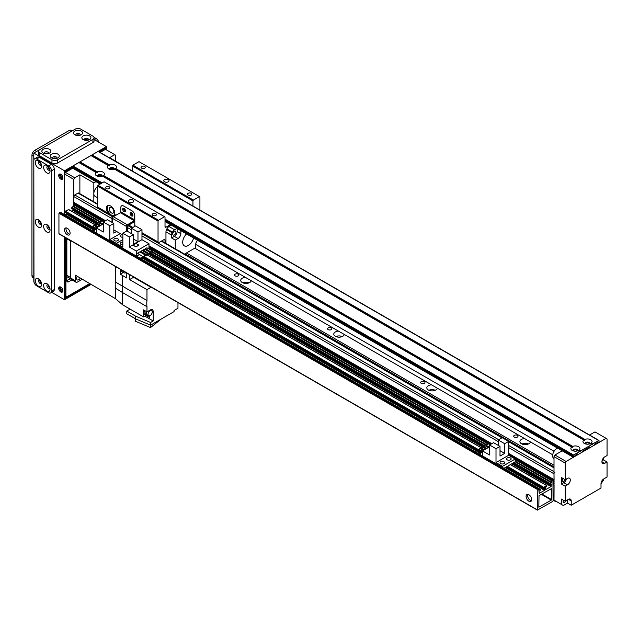 <?xml version="1.0" encoding="UTF-8"?>
<svg xmlns="http://www.w3.org/2000/svg" width="639" height="639" viewBox="0 0 639 639"><rect width="100%" height="100%" fill="white"/><g stroke="black" fill="none" stroke-linecap="round" stroke-linejoin="round"><path stroke-width="0.96" d="M554.005 466.829L185.03 253.803M186.428 252.996L554.005 465.216M524.579 438.554L530.394 441.908A5.264 3.035 180 0 1 524.867 444.616A5.264 3.035 180 0 1 519.898 441.581A5.264 3.035 180 0 1 524.579 438.554L437.332 388.185A5.264 3.035 180 0 1 431.812 390.884A5.264 3.035 180 0 1 426.836 387.849A5.264 3.035 180 0 1 431.525 384.83L437.332 388.185M528.349 443.993A5.264 3.035 0 0 0 521.967 443.993M435.287 390.269A5.264 3.035 0 0 0 428.913 390.269M338.462 331.106L344.277 334.461A5.264 3.035 180 0 1 338.75 337.16A5.264 3.035 180 0 1 333.782 334.125A5.264 3.035 180 0 1 338.462 331.106L251.215 280.729A5.264 3.035 180 0 1 245.696 283.428A5.264 3.035 180 0 1 240.719 280.401A5.264 3.035 180 0 1 245.408 277.374L251.215 280.729M342.232 336.545A5.264 3.035 0 0 0 335.85 336.545M249.17 282.813A5.264 3.035 0 0 0 242.796 282.813M514.347 437.076A2.133 1.23 180 0 1 513.716 436.205A2.133 1.23 180 0 1 515.857 434.975A2.133 1.23 180 0 1 517.989 436.205A2.133 1.23 180 0 1 516.671 437.34A2.133 1.23 180 0 1 514.347 437.076M421.285 383.352A2.133 1.23 180 0 1 420.662 382.481A2.133 1.23 180 0 1 422.794 381.243A2.133 1.23 180 0 1 424.927 382.481A2.133 1.23 180 0 1 423.609 383.616A2.133 1.23 180 0 1 421.285 383.352M328.23 329.62A2.133 1.23 180 0 1 327.599 328.75A2.133 1.23 180 0 1 329.74 327.519A2.133 1.23 180 0 1 331.873 328.75A2.133 1.23 180 0 1 330.555 329.892A2.133 1.23 180 0 1 328.23 329.62M235.168 275.896A2.133 1.23 180 0 1 234.545 275.026A2.133 1.23 180 0 1 236.678 273.796A2.133 1.23 180 0 1 238.81 275.026A2.133 1.23 180 0 1 237.492 276.16A2.133 1.23 180 0 1 235.168 275.896M554.94 472.205A1.318 0.759 120 0 0 554.005 473.811L554.077 479.761M554.077 480.68L554.077 481.91M554.077 482.828L554.077 484.058M554.077 484.977L554.005 500.68L555.866 501.751L556.329 501.487M79.875 193.721L79.875 174.822L74.755 177.778L65.45 172.41L64.523 174.016L73.828 179.391L73.828 204.105L74.292 202.763L105.491 220.774L73.892 202.531L73.828 196.58A1.318 0.759 -60 0 1 74.755 194.975L78.014 193.09A1.318 0.759 -60 0 1 78.669 193.026L97.559 203.929M553.078 500.137L554.005 500.68M553.078 483.483L554.005 484.019M553.078 481.335L554.005 481.87M148.991 245.895L491.679 443.738M508.668 453.546L554.005 479.721M554.94 455.008L554.005 456.621L565.172 463.067L566.106 461.454L554.94 455.008L562.192 450.822M567.504 499.874L567.504 503.093L563.31 505.513L554.005 500.137L554.005 456.621M561.449 504.435L561.449 499.067L565.172 501.216L565.172 486.167L561.449 484.019L561.449 477.573L565.172 479.721L565.172 463.067M589.565 435.015L594.949 431.908L607.05 438.889L607.05 455.543L604.726 456.893A3.946 2.276 -60 0 0 602.146 460.368A3.946 2.276 -60 0 0 602.753 463.531A3.946 2.276 -60 0 0 604.726 463.339L601.93 461.725M603.328 458.131L603.328 459.848L607.05 461.997L607.05 477.037L603.791 478.915A3.946 2.276 -60 0 0 601.003 483.755L601.003 488.052L571.226 505.241L567.504 503.093M603.328 479.234L603.328 480.264L601.003 483.755M565.172 501.216L568.43 499.331A3.946 2.276 -60 0 1 570.403 499.139A3.946 2.276 -60 0 1 571.226 500.944L571.226 505.241M563.382 500.177A2.236 1.294 120 0 0 563.127 501.319A2.236 1.294 120 0 0 563.59 502.35A2.236 1.294 120 0 0 565.986 500.744M602.09 460.559L603.328 459.848M607.05 461.997L604.726 463.339M565.108 479.681A2.236 1.294 -60 0 1 562.655 481.391A2.236 1.294 -60 0 1 562.919 478.419M566.41 479.01A3.946 2.276 -60 0 1 563.782 482.677L561.449 484.019M565.172 479.721L567.504 478.379A3.946 2.276 -60 0 1 569.477 478.188A3.946 2.276 -60 0 1 570.076 481.351A3.946 2.276 -60 0 1 567.504 484.825L565.172 486.167M566.106 461.454L606.115 438.354M573.894 451.03A1.621 0.935 180 0 1 573.79 450.711A1.621 0.935 180 0 1 575.412 449.776A1.621 0.935 180 0 1 577.025 450.711A1.621 0.935 180 0 1 576.929 451.03M585.987 444.049A1.621 0.935 180 0 1 585.891 443.73A1.621 0.935 180 0 1 587.505 442.795A1.621 0.935 180 0 1 589.126 443.73A1.621 0.935 180 0 1 589.03 444.049M100.075 152.417L105.467 149.302L115.699 155.213L115.699 161.124M114.772 154.678L109.652 157.633L123.343 165.844M73.828 179.391L74.755 177.778M72.431 167.306L65.45 171.332L65.45 172.41L72.702 168.217M79.875 174.822L93.837 182.882L93.837 201.78M95.97 181.652L93.837 182.882M98.366 176.492A1.621 0.935 180 0 1 98.262 176.164A1.621 0.935 180 0 1 99.261 175.302A1.621 0.935 180 0 1 101.026 175.509A1.621 0.935 180 0 1 101.497 176.164A1.621 0.935 180 0 1 101.401 176.492M110.459 169.503A1.621 0.935 180 0 1 110.363 169.183A1.621 0.935 180 0 1 111.362 168.321A1.621 0.935 180 0 1 113.127 168.52A1.621 0.935 180 0 1 113.598 169.183A1.621 0.935 180 0 1 113.502 169.503M94.061 139.494L106.393 146.619L64.523 170.797L64.523 214.608L64.523 174.016M97.559 197.778L95.059 196.341A5.919 3.419 -60 0 1 94.069 191.892A5.919 3.419 -60 0 1 97.559 186.676M554.005 458.626L553.837 458.522A5.919 3.419 -60 0 1 553.102 453.251A5.919 3.419 -60 0 1 557.615 448.179M66.224 227.907A3.946 2.276 -120 0 0 66.009 229.034A3.946 2.276 -120 0 0 69.883 234.241M64.523 229.896A3.946 2.276 60 0 1 65.338 228.091A3.946 2.276 60 0 1 69.284 230.367A3.946 2.276 60 0 1 69.284 234.928A3.946 2.276 60 0 1 66.24 233.866A3.946 2.276 60 0 1 64.523 229.896M527.798 494.394A3.946 2.276 -120 0 0 527.574 495.521A3.946 2.276 -120 0 0 531.456 500.728M526.089 496.375A3.946 2.276 60 0 1 526.903 494.57A3.946 2.276 60 0 1 530.857 496.854A3.946 2.276 60 0 1 530.857 501.407A3.946 2.276 60 0 1 527.814 500.353A3.946 2.276 60 0 1 526.089 496.375M551.305 500.089L538.829 507.198L539.02 495.68L551.505 488.571L551.585 499.602L551.305 500.089L541.353 494.338M544.564 487.861L544.564 490.337L539.26 493.396L538.981 491.407L540.139 490.417L540.338 489.322L538.637 490.113L538.477 488.244L537.255 489.394L537.391 510.114L552.607 501.487L553.078 500.68L552.943 479.961L551.776 480.8L551.497 482.788L549.915 484.019L549.995 484.634L551.273 484.082L551.074 486.575L545.57 489.658L545.49 487.645L546.936 486.167L546.657 485.576L543.677 487.301L543.477 488.396L544.843 488.028M65.01 214.896L66.24 214.177L66.52 213.027M59.403 233.922L58.94 233.658L58.94 213.242L60.242 212.276M71.872 208.458L71.872 207.379L73.453 206.149L73.733 204.16L74.755 204.105M71.52 211.134L72.758 210.415L73.038 209.265M65.362 212.22L65.362 211.142L68.613 209.584M134.781 226.374L134.781 215.655A3.946 2.276 -120 0 0 131.985 210.822A3.946 2.276 60 0 1 134.781 215.655L134.318 220.759L127.337 224.792A1.318 0.759 120 0 0 126.402 226.406L126.402 231.214M131.985 210.822L123.615 205.99A3.946 2.276 -120 0 0 121.642 205.79A3.946 2.276 60 0 1 123.615 205.99L131.985 210.822M123.67 208.242A1.973 1.142 -120 0 0 123.615 208.673A1.973 1.142 -120 0 0 125.412 211.253M131.115 212.539A1.973 1.142 -120 0 0 131.059 212.971A1.973 1.142 -120 0 0 132.856 215.551M120.819 211.908L120.819 207.595A3.946 2.276 60 0 1 121.642 205.79A3.946 2.276 -120 0 0 120.819 207.595L120.819 211.884L134.781 219.944M122.68 209.209A1.973 1.142 60 0 1 123.087 208.306A1.973 1.142 60 0 1 125.068 209.448A1.973 1.142 60 0 1 125.068 211.725A1.973 1.142 60 0 1 123.543 211.197A1.973 1.142 60 0 1 122.68 209.209M130.124 213.506A1.973 1.142 60 0 1 130.532 212.603A1.973 1.142 60 0 1 132.513 213.746A1.973 1.142 60 0 1 132.513 216.022A1.973 1.142 60 0 1 130.987 215.495A1.973 1.142 60 0 1 130.124 213.506M113.822 229.88L122.848 235.096M112.448 222.644L112.448 218.346A1.318 0.759 -60 0 1 113.375 216.733L120.356 212.699L120.819 211.884M127.337 231.238L127.8 225.599L134.781 221.565M122.848 244.801A2.3 1.326 180 0 1 120.356 243.475A2.3 1.326 180 0 1 122.848 242.149M116.61 231.494L113.822 233.107L113.822 223.434L107.352 219.696L103.35 222.013L109.82 225.743L109.82 239.609L116.33 243.363L122.848 239.609L116.33 243.363L116.33 244.521L116.33 243.363L122.848 247.125L122.848 233.267L129.31 236.997L129.31 246.989L141.97 239.689L141.97 229.697L135.5 225.958L131.498 228.267L131.498 233.642M148.991 248.994L148.991 243.739L136.339 251.047L136.339 256.071M136.339 251.047L129.31 246.989M148.991 243.739L141.97 239.689M122.848 233.267L126.849 230.959L133.311 234.689L129.31 236.997M135.963 246.862L138.943 245.136L135.963 243.419L132.992 245.136L135.963 246.862L138.759 245.136L135.963 243.419M139.31 254.602L136.618 256.231M147.329 249.969L146.643 250.368M144.965 251.335L144.278 251.734M142.601 252.701L141.914 253.1M143.152 249.961L148.919 253.619L150.317 252.493L144.55 249.162L143.152 249.961L148.919 253.619M137.489 253.228L143.264 256.886L145.588 255.217L139.821 251.886L137.489 253.228L143.264 256.886M140.788 251.327L146.555 254.985L147.952 253.851L146.555 254.657L140.788 251.327L142.185 250.52L147.952 253.851M145.516 248.603L151.283 252.253L152.681 251.127L146.906 247.796L145.516 248.603L151.283 252.253M142.84 256.638L140.157 258.276M140.157 258.196L136.618 256.151M140.732 258.611L152.25 251.694M150.868 252.014L150.173 252.405M148.504 253.379L147.809 253.771M146.139 254.737L145.452 255.137M152.681 251.127L151.283 251.934M150.317 252.493L148.919 253.292M145.588 255.217L143.264 256.558M141.97 229.697L137.968 232.005L137.968 241.678L133.311 244.362L133.311 234.689M137.968 232.005L131.498 228.267M137.968 241.678L133.311 238.986M133.176 245.248L135.963 246.75M135.963 243.531L133.176 245.136M108.127 205.486A5.919 3.419 -120 0 0 107.783 210.327A5.919 3.419 -120 0 0 111.513 215.119L107.951 213.067A5.919 3.419 60 0 1 107.624 205.694A5.919 3.419 60 0 1 110.587 205.99A5.919 3.419 60 0 1 114.453 211.205A5.919 3.419 60 0 1 113.542 215.95A5.919 3.419 60 0 1 113.215 216.102L111.513 215.119A5.919 3.419 -120 0 0 113.974 215.615M170.413 224.632L165.956 227.204A1.318 0.759 -60 0 1 165.293 227.276A1.318 0.759 -60 0 1 165.022 226.669L165.022 216.996L164.558 216.733L158.512 220.223L158.041 221.03L158.041 241.981A1.318 0.759 120 0 0 158.32 242.588A1.318 0.759 120 0 0 158.975 242.516L164.095 239.569A1.318 0.759 -60 0 1 164.75 239.497A1.318 0.759 -60 0 1 165.022 240.104L165.022 242.884M111.513 207.643A3.235 1.869 -120 0 0 109.9 207.483A3.235 1.869 -120 0 0 109.9 211.221A3.235 1.869 -120 0 0 113.135 213.083A3.235 1.869 -120 0 0 113.63 210.495A3.235 1.869 -120 0 0 111.513 207.643M109.373 214.329L97.831 207.659A1.318 0.759 -60 0 1 97.559 207.06L97.559 186.109L98.023 185.302L104.069 181.811L164.558 216.733M199.919 210.063L199.919 196.852L199.456 196.58L193.409 200.079L192.938 200.886L192.938 206.03M132.896 227.46L128.727 225.056M123.958 208.338A1.621 0.935 -120 0 0 124.198 209.943A1.621 0.935 -120 0 0 125.468 210.95M131.402 212.643A1.621 0.935 -120 0 0 131.642 214.241A1.621 0.935 -120 0 0 132.912 215.255M158.041 221.03L97.559 186.109M129.198 202.228A2.636 1.518 180 0 1 128.423 201.149A2.636 1.518 180 0 1 131.059 199.632A2.636 1.518 180 0 1 133.687 201.149A2.636 1.518 180 0 1 132.065 202.555A2.636 1.518 180 0 1 129.198 202.228M164.558 181.811A2.636 1.518 180 0 1 163.784 180.733A2.636 1.518 180 0 1 166.42 179.216A2.636 1.518 180 0 1 169.047 180.733A2.636 1.518 180 0 1 167.426 182.139A2.636 1.518 180 0 1 164.558 181.811M188.178 195.039A2.133 1.23 180 0 1 187.547 194.168A2.133 1.23 180 0 1 189.687 192.938A2.133 1.23 180 0 1 191.82 194.168A2.133 1.23 180 0 1 190.502 195.302A2.133 1.23 180 0 1 188.178 195.039M152.817 215.455A2.133 1.23 180 0 1 152.186 214.584A2.133 1.23 180 0 1 154.318 213.354A2.133 1.23 180 0 1 156.451 214.584A2.133 1.23 180 0 1 155.141 215.718A2.133 1.23 180 0 1 152.817 215.455M106.282 188.593A2.133 1.23 180 0 1 105.659 187.722A2.133 1.23 180 0 1 107.791 186.484A2.133 1.23 180 0 1 109.924 187.722A2.133 1.23 180 0 1 108.606 188.856A2.133 1.23 180 0 1 106.282 188.593M141.642 168.177A2.133 1.23 180 0 1 141.019 167.306A2.133 1.23 180 0 1 143.152 166.068A2.133 1.23 180 0 1 145.285 167.306A2.133 1.23 180 0 1 143.975 168.44A2.133 1.23 180 0 1 141.642 168.177M132.457 171.108L132.92 165.15L138.967 161.659L199.456 196.58M193.409 200.079L132.92 165.15M192.938 200.886L132.457 165.956M158.512 220.223L98.023 185.302M596.53 443.027L597.281 443.458L598.671 442.651L599.142 441.845L598.671 440.503L592.72 443.937L592.161 444.8L590.109 443.73A4.537 2.62 180 0 1 584.294 443.434A4.537 2.62 180 0 1 583.782 440.079L114.581 169.183A4.537 2.62 180 0 1 108.766 168.888A4.537 2.62 180 0 1 108.255 165.533L109.237 165.988L109.381 164.886A4.537 2.62 180 0 1 115.188 165.181A4.537 2.62 180 0 1 115.699 168.536L114.724 169.159M114.125 169.343A2.3 1.326 0 0 0 114.285 168.864A2.3 1.326 0 0 0 111.977 167.53A2.3 1.326 0 0 0 109.676 168.864A2.3 1.326 0 0 0 109.836 169.343M114.269 169.023A2.3 1.326 0 0 0 111.977 167.849A2.3 1.326 0 0 0 109.692 169.023M590.228 443.682L591.762 444.568L580.627 450.926L580.06 451.789L578.007 450.711A4.537 2.62 180 0 1 572.201 450.415A4.537 2.62 180 0 1 571.689 447.06L572.664 447.516L572.808 446.413A4.537 2.62 180 0 1 578.622 446.709A4.537 2.62 180 0 1 579.134 450.064L578.159 450.687M577.552 450.87A2.3 1.326 0 0 0 577.712 450.391A2.3 1.326 0 0 0 575.412 449.057A2.3 1.326 0 0 0 573.111 450.391A2.3 1.326 0 0 0 573.263 450.87M577.696 450.551A2.3 1.326 0 0 0 575.412 449.385A2.3 1.326 0 0 0 573.127 450.551M114.7 169.143L583.99 440.087L584.765 440.527L584.909 439.424A4.537 2.62 180 0 1 590.716 439.72A4.537 2.62 180 0 1 591.227 443.075L590.252 443.698M589.653 443.889A2.3 1.326 0 0 0 589.813 443.402A2.3 1.326 0 0 0 587.505 442.076A2.3 1.326 0 0 0 585.204 443.402A2.3 1.326 0 0 0 585.364 443.889M589.797 443.562A2.3 1.326 0 0 0 587.505 442.396A2.3 1.326 0 0 0 585.22 443.562M571.897 447.068L102.48 176.164A4.537 2.62 180 0 1 96.673 175.869A4.537 2.62 180 0 1 96.162 172.514L97.136 172.969L97.28 171.867A4.537 2.62 180 0 1 103.095 172.163A4.537 2.62 180 0 1 103.606 175.517L102.631 176.14M102.024 176.332A2.3 1.326 0 0 0 102.184 175.845A2.3 1.326 0 0 0 99.884 174.519A2.3 1.326 0 0 0 97.583 175.845A2.3 1.326 0 0 0 97.735 176.332M102.168 176.005A2.3 1.326 0 0 0 99.884 174.838A2.3 1.326 0 0 0 97.599 176.005M98.486 151.723L98.023 151.451L92.072 154.894L91.505 155.748M108.462 165.541L91.113 155.525L79.971 161.875L79.412 162.737M578.127 450.671L579.669 451.557L573.55 455.008L573.087 455.815L573.55 457.157L574.948 456.35L574.948 455.495L577.736 453.882L577.736 454.736L582.393 452.053L582.393 451.198L589.837 446.893L589.837 447.755L594.486 445.071L594.486 444.209L597.281 442.595L597.281 443.458M79.012 162.506L96.369 172.53L79.012 162.506L72.894 165.956L72.566 168.145L100.155 184.072M589.086 447.324L589.837 447.755M576.993 454.313L577.736 454.736M66.847 238.762L70.57 240.911L70.57 277.446L66.847 275.297M151.211 287.159A1.318 0.759 120 0 1 150.988 287.318L146.97 289.643L146.97 300.538L115.419 282.007A26.582 15.352 120 0 0 115.419 288.141L115.419 298.613L75.218 275.082L75.218 280.665A3.291 1.901 -60 0 0 75.905 282.174A3.291 1.901 -60 0 0 77.551 282.007L82.335 279.243M77.319 276.312A2.963 1.709 120 0 0 76.608 278.54A2.963 1.709 120 0 0 77.215 279.898A2.963 1.709 120 0 0 80.266 278.037M70.57 240.591L70.57 277.981A3.291 1.901 120 0 0 71.248 279.491L75.905 282.174M129.565 274.658L129.565 279.594L146.97 289.643M133.815 277.11A1.318 0.759 -60 0 1 133.583 277.278L129.565 279.594M126.778 273.045L126.778 277.981L122.592 275.561L122.592 286.464A26.982 15.568 120 0 0 122.592 292.598L146.97 306.68A26.982 15.576 -60 0 1 146.97 300.538M146.97 306.68L146.97 311.88L150.309 309.955A4.082 2.356 120 0 1 152.354 309.747A4.082 2.356 120 0 1 153.2 311.616L153.2 320.97L150.588 322.471L150.588 325.163L174.048 311.616L174.048 310.538L177.962 308.286L177.962 302.894A1.318 0.759 120 0 1 177.985 302.614M122.592 275.561L120.348 274.171L123.367 272.422M120.348 269.331L120.348 274.171M115.419 282.007L115.419 266.487M115.419 288.141L122.592 292.598L122.592 304.787L143.527 316.88L143.527 309.891L146.97 311.88M115.419 298.621L122.592 304.787M130.029 309.204L128.814 308.501M144.821 316.129L153.2 320.97M146.019 315.434L149.758 317.591L149.758 315.77M149.758 317.591A6.055 3.499 120 0 0 149.414 315.858M143.527 316.88L146.083 315.402M144.678 310.562A3.946 2.276 120 0 0 144.079 312.91A3.946 2.276 120 0 0 144.893 314.715L146.571 315.682A3.946 2.276 -60 0 1 145.756 313.877A3.946 2.276 -60 0 1 146.355 311.528M151.155 309.611A3.946 2.276 -60 0 1 151.331 310.45M148.368 315.578A3.946 2.276 -60 0 1 146.571 315.682M146.85 311.816A2.963 1.709 120 0 0 146.451 313.469A2.963 1.709 120 0 0 147.066 314.827L148.647 315.738A2.963 1.709 -60 0 1 148.032 314.388A2.963 1.709 -60 0 1 149.326 311.409A2.963 1.709 -60 0 1 151.611 310.61A2.963 1.709 -60 0 1 151.611 314.029A2.963 1.709 -60 0 1 148.647 315.738M150.588 322.471L135.692 316.225L135.692 318.909L150.588 325.163M130.132 309.14L126.778 311.073L135.692 316.225M135.692 318.909L126.778 313.765L126.778 311.073M150.516 325.131L150.516 327.567L135.612 321.313L135.612 318.861M150.516 327.567L161.395 318.917M120.691 269.53A3.882 2.244 120 0 0 120.683 269.786A3.882 2.244 120 0 0 121.482 271.567L122.137 271.942A3.882 2.244 -60 0 1 121.33 270.161A3.882 2.244 -60 0 1 121.338 269.906M122.848 272.126A3.882 2.244 -60 0 1 122.137 271.942M121.474 269.985A3.682 2.125 120 0 0 121.474 270.081A3.682 2.125 120 0 0 122.233 271.767L124.094 272.845A3.682 2.125 -60 0 1 123.335 271.16A3.682 2.125 -60 0 1 123.335 271.056M126.027 272.613A3.682 2.125 -60 0 1 124.094 272.845M114.517 240.655A2.3 1.326 180 0 1 113.838 239.713A2.3 1.326 180 0 1 116.146 238.387A2.3 1.326 180 0 1 118.447 239.713A2.3 1.326 180 0 1 117.025 240.943A2.3 1.326 180 0 1 114.517 240.655M122.848 237.277A2.3 1.326 180 0 1 121.027 236.893A2.3 1.326 180 0 1 120.356 235.951A2.3 1.326 180 0 1 122.097 234.665M116.45 214.96L116.002 214.704L112.001 217.012L112.72 217.428M103.35 222.013L103.35 232.005L96.321 227.947L103.35 223.89M96.321 232.971L96.321 227.947M93.062 231.094L96.321 232.892M93.062 231.006L96.321 229.129M96.321 228.706L92.639 226.262L94.037 225.455L97.336 227.364M92.639 226.262L96.321 228.387M98.023 226.965L95.003 225.216L96.401 224.089L99.7 225.998M95.003 224.896L98.302 226.805M100.387 225.599L97.368 223.85L98.757 222.723L102.064 224.632M97.368 223.53L100.666 225.439M102.751 224.233L99.732 222.164L102.056 220.822L103.734 221.789M99.732 222.164L103.031 224.073M112.001 222.388L112.001 217.012M109.82 225.743L113.822 223.434M120.236 233.586L109.82 239.609M500.704 463.618A2.3 1.326 180 0 1 500.033 462.676A2.3 1.326 180 0 1 502.334 461.35A2.3 1.326 180 0 1 504.642 462.676A2.3 1.326 180 0 1 503.22 463.906A2.3 1.326 180 0 1 500.704 463.618M507.222 459.856A2.3 1.326 180 0 1 506.543 458.922A2.3 1.326 180 0 1 508.852 457.588A2.3 1.326 180 0 1 511.152 458.922A2.3 1.326 180 0 1 509.73 460.144A2.3 1.326 180 0 1 507.222 459.856M503.939 468.307L515.178 461.821L515.178 459.026L508.668 455.264L496.008 462.572L502.526 466.334L502.526 467.484M508.668 441.405L502.198 437.667L498.196 439.975L504.666 443.714L508.668 441.405L508.668 455.264M504.666 443.714L504.666 453.386L500.01 456.07L500.01 446.397L493.54 442.667L489.538 444.976L496.008 448.706L496.008 462.572M489.538 444.976L489.538 454.968L482.517 450.91L489.538 446.853M482.517 455.934L482.517 450.91M552.056 480.312L515.178 459.026L502.526 466.334M479.258 454.057L482.517 455.855M479.258 453.978L482.517 452.092M482.517 451.677L478.827 449.225L480.224 448.418L483.531 450.327M478.827 449.225L482.517 451.35M484.218 449.928L481.191 448.187L482.589 447.052L485.896 448.961M481.191 447.859L484.498 449.768M486.583 448.562L483.555 446.821L484.953 445.687L488.26 447.596M483.555 446.493L486.862 448.402M488.947 447.196L485.92 445.135L488.244 443.786L489.921 444.752M485.92 445.135L489.226 447.036M498.196 445.351L498.196 439.975M496.008 448.706L500.01 446.397M500.01 450.695L504.666 453.386M180.845 230.655L180.845 233.658A3.946 2.276 -60 0 1 178.049 238.491L175.262 240.104L171.54 237.956L171.54 235.096A3.946 2.276 -60 0 1 172.139 232.756A22.373 12.916 -60 0 1 172.45 232.133A3.946 2.276 -60 0 1 174.583 229.744L176.931 228.395M171.54 237.956L174.327 236.342A3.946 2.276 120 0 0 177.123 231.51L177.123 228.506M174.327 231.294A2.236 1.294 -60 0 1 175.445 231.182A2.236 1.294 -60 0 1 175.445 233.762A2.236 1.294 -60 0 1 173.209 235.056A2.236 1.294 -60 0 1 172.865 233.259A2.236 1.294 -60 0 1 174.327 231.294M172.139 232.756L166.555 229.529A3.946 2.276 120 0 0 165.956 231.869L171.54 235.096M166.555 229.529A22.373 12.916 -60 0 1 166.867 228.906L172.45 232.133M174.583 229.744L169 226.525A3.946 2.276 120 0 0 166.867 228.906M169 226.525L171.348 225.168M175.262 240.104L175.262 248.795M179.112 251.015A3.946 2.276 -60 0 1 180.022 251.191A3.946 2.276 -60 0 1 180.637 251.894M184.487 254.114L195.734 247.62L195.734 244.402A3.946 2.276 -60 0 1 197.571 240.312M193.585 238.012A7.9 4.561 -60 0 1 188.289 245.472A7.9 4.561 -60 0 1 184.344 245.863A7.9 4.561 -60 0 1 186.524 233.93M197.036 240.927A3.946 2.276 -60 0 1 196.996 240.999A22.373 12.916 -60 0 1 196.684 241.63A3.946 2.276 -60 0 1 196.117 242.54M165.956 243.419L165.956 231.869M33.811 277.973L32.765 277.374A3.946 2.276 -60 0 1 31.95 275.561L31.95 155.213A3.946 2.276 -60 0 1 34.746 150.381L69.172 130.5A3.946 2.276 -60 0 1 71.145 130.308L72.191 130.907M47.797 166.204A2.236 1.294 -120 0 0 47.35 166.308A2.236 1.294 -120 0 0 47.006 168.097A2.236 1.294 -120 0 0 48.468 170.07A2.236 1.294 -120 0 0 49.586 170.182A2.236 1.294 -120 0 0 49.906 169.838M46.839 172.889A4.537 2.62 60 0 1 43.628 167.33A4.537 2.62 60 0 1 46.839 165.477A4.537 2.62 60 0 1 50.05 171.036A4.537 2.62 60 0 1 46.839 172.889M48.061 166.459A2.236 1.294 -120 0 0 49.634 169.399A2.236 1.294 -120 0 0 49.81 169.487M47.797 284.403A2.236 1.294 -120 0 0 47.35 284.507A2.236 1.294 -120 0 0 47.006 286.296A2.236 1.294 -120 0 0 48.468 288.269A2.236 1.294 -120 0 0 49.586 288.381A2.236 1.294 -120 0 0 49.906 288.045M46.839 291.088A4.537 2.62 60 0 1 43.628 285.529A4.537 2.62 60 0 1 46.839 283.676A4.537 2.62 60 0 1 50.05 289.235A4.537 2.62 60 0 1 46.839 291.088M48.061 284.659A2.236 1.294 -120 0 0 49.634 287.598A2.236 1.294 -120 0 0 49.81 287.686M47.797 225.303A2.236 1.294 -120 0 0 47.35 225.407A2.236 1.294 -120 0 0 47.006 227.196A2.236 1.294 -120 0 0 48.468 229.169A2.236 1.294 -120 0 0 49.586 229.281A2.236 1.294 -120 0 0 49.906 228.938M46.839 231.989A4.537 2.62 60 0 1 43.628 226.43A4.537 2.62 60 0 1 46.839 224.577A4.537 2.62 60 0 1 50.05 230.136A4.537 2.62 60 0 1 46.839 231.989M48.061 225.559A2.236 1.294 -120 0 0 49.634 228.498A2.236 1.294 -120 0 0 49.81 228.586M39.426 279.562A2.236 1.294 -120 0 0 38.971 279.666A2.236 1.294 -120 0 0 38.628 281.464A2.236 1.294 -120 0 0 40.089 283.436A2.236 1.294 -120 0 0 41.208 283.548A2.236 1.294 -120 0 0 41.527 283.205M38.468 286.256A4.537 2.62 60 0 1 35.257 280.697A4.537 2.62 60 0 1 38.468 278.844A4.537 2.62 60 0 1 41.671 284.403A4.537 2.62 60 0 1 38.468 286.256M39.682 279.826A2.236 1.294 -120 0 0 41.255 282.765A2.236 1.294 -120 0 0 41.431 282.853M39.426 161.363A2.236 1.294 -120 0 0 38.971 161.467A2.236 1.294 -120 0 0 38.628 163.264A2.236 1.294 -120 0 0 40.089 165.237A2.236 1.294 -120 0 0 41.208 165.341A2.236 1.294 -120 0 0 41.527 165.006M38.468 168.057A4.537 2.62 60 0 1 35.257 162.498A4.537 2.62 60 0 1 38.468 160.637A4.537 2.62 60 0 1 41.671 166.204A4.537 2.62 60 0 1 38.468 168.057M39.682 161.619A2.236 1.294 -120 0 0 41.255 164.566A2.236 1.294 -120 0 0 41.431 164.654M39.426 220.463A2.236 1.294 -120 0 0 38.971 220.567A2.236 1.294 -120 0 0 38.628 222.364A2.236 1.294 -120 0 0 40.089 224.337A2.236 1.294 -120 0 0 41.208 224.449A2.236 1.294 -120 0 0 41.527 224.105M38.468 227.157A4.537 2.62 60 0 1 35.257 221.597A4.537 2.62 60 0 1 38.468 219.744A4.537 2.62 60 0 1 41.671 225.303A4.537 2.62 60 0 1 38.468 227.157M39.682 220.727A2.236 1.294 -120 0 0 41.255 223.666A2.236 1.294 -120 0 0 41.431 223.754M50.673 292.95L53.468 291.336A3.946 2.276 -120 0 0 54.283 289.531L54.283 169.183A3.946 2.276 -120 0 0 51.495 164.351L39.394 157.362A3.946 2.276 -120 0 0 37.421 157.17L34.626 158.776A3.946 2.276 -120 0 0 33.811 160.589L33.811 280.936A3.946 2.276 -120 0 0 36.607 285.769L48.7 292.758A3.946 2.276 -120 0 0 50.673 292.95A3.946 2.276 -120 0 0 51.495 291.144L51.495 170.797A3.946 2.276 -120 0 0 48.7 165.956L36.607 158.975A3.946 2.276 -120 0 0 34.626 158.776M59.858 174A2.963 1.709 -120 0 0 60.25 177.019A2.963 1.709 -120 0 0 62.67 178.872M60.801 174.287A2.963 1.709 60 0 1 62.734 176.899A2.963 1.709 60 0 1 62.279 179.271A2.963 1.709 60 0 1 59.315 177.562A2.963 1.709 60 0 1 59.315 174.143A2.963 1.709 60 0 1 60.801 174.287M59.858 286.831A2.963 1.709 -120 0 0 60.25 289.85A2.963 1.709 -120 0 0 62.67 291.696M60.801 287.119A2.963 1.709 60 0 1 62.734 289.723A2.963 1.709 60 0 1 62.279 292.095A2.963 1.709 60 0 1 59.315 290.386A2.963 1.709 60 0 1 59.315 286.967A2.963 1.709 60 0 1 60.801 287.119M85.283 140.292A1.621 0.935 180 0 1 87.495 140.292M53.644 158.56A1.621 0.935 180 0 1 55.857 158.56M45.265 153.727A1.621 0.935 180 0 1 47.478 153.727M76.904 135.46A1.621 0.935 180 0 1 79.124 135.46M41.215 223.139A1.621 0.935 60 0 1 40.113 221.222M49.594 287.071A1.621 0.935 60 0 1 48.484 285.154M49.594 168.872A1.621 0.935 60 0 1 48.484 166.955M49.594 227.971A1.621 0.935 60 0 1 48.484 226.054M41.215 164.031A1.621 0.935 60 0 1 40.113 162.114M41.215 282.238A1.621 0.935 60 0 1 40.113 280.321M90.195 283.844L65.45 298.125L65.45 237.636M99.141 151.882L105.467 148.232L105.467 149.302M75.729 128.91L75.234 129.15M64.523 170.797L33.811 153.064L75.218 129.158A3.946 2.276 180 0 1 80.81 129.158L92.903 136.139A3.946 2.276 180 0 1 94.061 137.752A3.946 2.276 180 0 1 92.903 139.366L57.542 159.782A3.946 2.276 180 0 1 51.959 159.782L39.858 152.793A3.946 2.276 180 0 1 38.707 151.187A3.946 2.276 180 0 1 39.858 149.574M91.113 284.387L64.523 299.739L64.523 237.101M33.971 282.103L33.811 153.064M64.523 299.739L51.719 292.35M106.393 146.619L106.393 149.838M88.494 140.077A2.236 1.294 -0 0 0 88.629 139.629A2.236 1.294 -0 0 0 86.393 138.343A2.236 1.294 -0 0 0 84.148 139.629A2.236 1.294 -0 0 0 84.284 140.077M83.182 139.606L83.182 139.606A4.537 2.62 180 0 1 83.182 135.899A4.537 2.62 180 0 1 89.596 135.899A4.537 2.62 180 0 1 89.596 139.606A4.537 2.62 180 0 1 83.182 139.606M88.142 140.173A2.236 1.294 -0 0 0 84.636 140.173M48.476 153.512A2.236 1.294 -0 0 0 48.612 153.064A2.236 1.294 -0 0 0 46.375 151.77A2.236 1.294 -0 0 0 44.139 153.064A2.236 1.294 -0 0 0 44.275 153.512M43.164 153.04L43.164 153.04A4.537 2.62 180 0 1 43.164 149.334A4.537 2.62 180 0 1 49.586 149.334A4.537 2.62 180 0 1 49.586 153.04A4.537 2.62 180 0 1 43.164 153.04M48.125 153.6A2.236 1.294 -0 0 0 44.626 153.6M80.115 135.244A2.236 1.294 -0 0 0 80.25 134.797A2.236 1.294 -0 0 0 78.014 133.503A2.236 1.294 -0 0 0 75.777 134.797A2.236 1.294 -0 0 0 75.913 135.244M74.803 134.773L74.803 134.773A4.537 2.62 180 0 1 74.803 131.067A4.537 2.62 180 0 1 81.225 131.067A4.537 2.62 180 0 1 81.225 134.773A4.537 2.62 180 0 1 74.803 134.773M79.763 135.34A2.236 1.294 -0 0 0 76.265 135.34M56.847 158.344A2.236 1.294 -0 0 0 56.983 157.897A2.236 1.294 -0 0 0 54.746 156.611A2.236 1.294 -0 0 0 52.51 157.897A2.236 1.294 -0 0 0 52.646 158.344M51.535 157.873L51.535 157.873A4.537 2.62 180 0 1 51.535 154.167A4.537 2.62 180 0 1 57.957 154.167A4.537 2.62 180 0 1 57.957 157.873A4.537 2.62 180 0 1 51.535 157.873M56.496 158.44A2.236 1.294 -0 0 0 52.997 158.44M94.061 137.752L94.061 140.979A3.946 2.276 180 0 1 92.903 142.585L57.542 163.001A3.946 2.276 180 0 1 51.959 163.001L39.858 156.02A3.946 2.276 180 0 1 38.707 154.406L38.707 151.187M62.894 177.85A2.133 1.23 60 0 1 62.191 177.642A2.133 1.23 60 0 1 60.857 174.319M62.894 290.673A2.133 1.23 60 0 1 62.191 290.465A2.133 1.23 60 0 1 60.857 287.151M70.346 278.652L66.847 280.665L66.847 238.443M71.935 279.882L68.708 281.743L66.847 280.665A2.636 1.518 120 0 0 67.391 281.871A2.636 1.518 120 0 0 68.708 281.743M66.384 171.867L66.847 171.06L66.384 170.797M65.913 237.908L65.913 296.248L65.45 295.977M89.732 283.572L66.847 296.784L65.913 296.248M103.606 149.302L104.532 149.838M104.069 149.574L99.612 152.146M100.347 183.96L72.431 167.841L66.847 171.06M93.981 137.297L96.162 138.559A3.946 2.276 60 0 1 98.789 142.225M195.734 244.402L554.077 451.294M530.394 441.908L552.695 454.792M344.277 334.461L431.525 384.83M194.799 248.164L245.408 277.374M553.078 484.674L554.005 485.209M553.078 484.402L554.005 484.937M553.078 483.372L554.005 483.907M553.078 482.525L554.005 483.06M553.078 482.253L554.005 482.788M553.078 481.223L554.005 481.758M553.078 480.368L554.005 480.911M73.892 203.45L74.459 203.777M553.047 480.089L554.005 480.64M73.892 202.531L105.491 220.774M73.828 202.379L105.587 220.719M148.991 245.783L491.774 443.682M508.668 453.434L554.005 479.609M73.828 196.58L112.001 218.626M127.337 227.476L131.498 229.88M141.97 235.927L498.196 441.589M508.668 447.635L554.005 473.811M74.755 194.975L112.472 216.741M127.8 225.599L131.961 228.003M141.97 233.778L498.66 439.712M508.668 445.487L554.005 471.662M78.014 193.09L97.559 204.376M161.3 241.175L501.919 437.827M508.668 441.725L554.005 467.9M571.226 500.944L568.43 499.331M567.504 484.825L563.782 482.677M551.585 499.602L541.912 494.019M66.52 213.698L94.788 230.016M142.529 257.581L480.975 452.979M505.737 467.269L544.843 489.849M66.24 214.177L94.229 230.336M141.97 257.9L480.424 453.307M505.177 467.596L544.564 490.337M538.557 488.428L540.139 489.338M59.962 212.108L538.278 488.268M59.403 212.436L537.719 488.587M58.94 213.242L537.255 489.394M58.94 233.658L537.255 509.81M74.292 203.841L104.556 221.31M148.991 246.966L490.752 444.281M508.668 454.617L552.607 479.993M73.733 204.16L103.997 221.637M148.991 247.612L490.193 444.6M73.453 204.64L101.769 220.99M148.991 248.259L487.956 443.953M515.178 459.673L551.776 480.8M73.453 206.149L100.467 221.741M152.298 251.67L486.654 444.704M515.178 461.174L551.776 482.301M73.173 206.629L99.908 222.06M151.97 252.125L486.095 445.032M515.178 461.821L551.497 482.788M71.872 207.379L98.606 222.819M150.668 252.876L484.793 445.782M513.876 462.572L550.195 483.539M71.592 207.867L98.047 223.139M150.109 253.196L484.234 446.102M513.317 462.892L549.915 484.019M71.592 208.298L97.671 223.354M149.742 253.411L483.867 446.318M512.941 463.107L549.915 484.45M73.038 209.935L100.275 225.663M149.039 253.819L486.471 448.626M512.246 463.515L551.353 486.087M72.758 210.415L99.716 225.982M148.48 254.138L485.912 448.953M511.687 463.834L551.074 486.575M68.333 209.424L95.067 224.856M147.13 254.921L481.255 447.827M510.337 464.617L546.657 485.576M65.362 211.142L96.321 229.018M144.158 256.638L482.517 451.989M507.358 466.334L543.677 487.301M65.082 211.629L95.858 229.401M143.599 256.958L482.046 452.364M506.807 466.654L543.398 487.781M65.082 212.06L95.483 229.609M143.224 257.174L481.678 452.58M506.431 466.869L543.398 488.212M112.448 218.346L126.402 226.406M113.375 216.733L127.337 224.792M120.356 212.699L134.318 220.759M165.022 240.104L164.095 239.569M107.951 213.067L97.559 207.06M165.956 227.204L165.022 226.669M158.041 241.981L141.97 232.7M115.699 168.536L584.909 439.424M591.227 443.075L592.72 443.937M98.023 151.451L598.671 440.503M92.072 154.894L109.381 164.886M591.019 443.226L592.561 444.113M115.491 168.68L584.789 439.624M590.109 443.73L591.602 444.584M114.581 169.183L583.782 440.079M578.926 450.207L580.46 451.094M579.134 450.064L580.627 450.926M79.971 161.875L97.28 171.867M79.803 162.05L97.16 172.067M578.007 450.711L579.501 451.573M78.845 162.522L96.162 172.514M103.398 175.669L572.688 446.613M103.606 175.517L572.808 446.413M90.946 155.541L108.255 165.533M91.904 155.061L109.261 165.086M165.022 221.302L573.087 456.893M72.431 166.763L101.281 183.417M165.022 220.223L573.087 455.815M72.894 165.956L102.208 182.882M165.022 219.145L573.55 455.008M102.48 176.164L571.689 447.06M150.988 287.318L133.583 277.278M153.2 311.616L151.906 310.873M70.57 277.981L75.218 280.665M125.763 272.757L126.778 273.348M178.049 238.491L174.327 236.342M180.845 233.658L177.123 231.51M33.811 276.639L31.95 275.561M71.033 131.578L69.172 130.5M36.607 151.451L34.746 150.381M33.811 156.291L31.95 155.213M39.394 157.362L36.607 158.975M51.495 164.351L48.7 165.956M54.283 169.183L51.495 170.797M54.283 289.531L51.495 291.144M39.858 152.793L39.858 156.02M51.959 159.782L51.959 163.001M57.542 159.782L57.542 163.001M92.903 139.366L92.903 142.585M94.3 139.629L96.162 138.559M161.683 240.951L554.005 467.46M540.338 489.322L60.162 212.092M537.391 510.114L59.076 233.954M552.943 479.961L508.668 454.401M490.944 444.169L148.991 246.742M104.748 221.198L74.619 203.801M549.995 484.634L512.829 463.179M483.747 446.389L149.622 253.483M97.559 223.418L71.672 208.474M546.856 485.56L510.457 464.545M481.375 447.755L147.25 254.849M95.179 224.792L68.533 209.408M543.477 488.396L506.312 466.933M481.558 452.644L143.112 257.237M95.371 229.681L65.162 212.236M113.015 216.429L112.344 216.046M158.32 242.588L141.97 233.147M98.35 151.419L599.007 440.471M165.022 221.517L573.223 457.189M70.729 278.876L66.847 276.631M150.389 309.907L151.611 310.61"/></g></svg>
